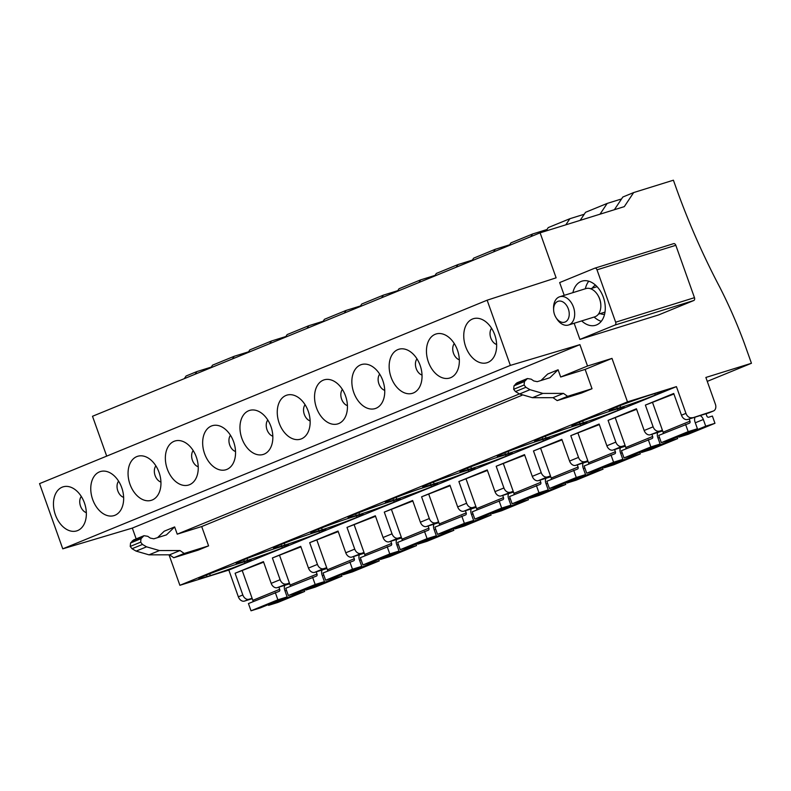 <?xml version="1.0" encoding="UTF-8"?>
<svg xmlns="http://www.w3.org/2000/svg" width="791" height="791" viewBox="0 0 791 791"><rect width="100%" height="100%" fill="white"/><g stroke="black" fill="none" stroke-linecap="round" stroke-linejoin="round"><path stroke-width="1.19" d="M106.696 456.12L92.507 416.274L540.105 232.831L556.122 277.829L487.137 300.194L510.353 365.393L579.912 344.649L587.525 366.015L611.997 358.392L627.471 401.858L676.424 386.631L685.945 413.367L681.466 415.206L673.724 393.473L645.377 405.091L673.922 394.007M510.353 365.393L62.766 548.835L39.55 483.637L487.137 300.194M707.263 381.381L751.45 363.277L744.341 343.324A378.929 277.542 -112.3 0 0 719.889 287.43A568.393 416.313 -112.3 0 1 676.582 189.108L673.408 180.2L633.66 192.569L624.307 206.629L540.105 232.831M709.27 412.694A5.923 4.341 -112.3 0 1 709.013 412.813A5.923 4.341 -112.3 0 1 708.756 412.902L687.597 419.487L713.225 411.073A5.923 4.341 -112.3 0 0 713.492 410.974A5.923 4.341 -112.3 0 0 715.39 404.211L705.869 377.455L751.45 363.277M157.557 537.653L164.212 531.206L174.653 526.925L166.436 534.884L153.83 538.809L150.31 538.098L147.769 536.318L143.992 535.695L133.55 539.976L130.574 542.962L130.218 546.443L132.018 548.727L136.111 551.109L148.995 554.837L169.571 554.817L173.753 557.744L198.145 550.15L208.587 545.869L201.705 526.549L522.04 395.263M169.027 554.817L179.883 585.3L627.471 401.858M540.995 380.501L547.649 374.054L558.09 369.773L549.874 377.742L537.257 381.667L533.747 380.946L531.206 379.176L527.429 378.543L516.988 382.824L514.012 385.82L513.656 389.291L515.455 391.575L519.549 393.967L532.432 397.695L553.008 397.675L557.19 400.602L581.583 393.008L592.024 388.727L585.142 369.407L611.997 358.392M201.705 526.549L177.233 534.162L519.46 393.908M585.142 369.407L560.671 377.02L587.525 366.015M560.671 377.02L558.09 369.773M62.766 548.835L132.324 528.091L579.912 344.649M132.324 528.091L136.171 538.898M177.233 534.162L174.653 526.925M195.13 374.212L196.89 371.572L186.073 376.012L184.313 378.652M289.684 583.788L277.305 587.644A5.923 4.341 -112.3 0 1 271.175 583.362L263.443 561.63L235.095 573.248L242.827 594.98A5.923 4.341 -112.3 0 0 248.957 599.262L244.488 601.091L252.24 598.678M244.488 601.091A5.923 4.341 -112.3 0 1 238.348 596.81L228.826 570.064L676.424 386.631M179.883 585.3L228.826 570.064M692.076 417.658A5.923 4.341 -112.3 0 1 685.945 413.367M579.902 339.418L658.715 314.887L693.776 300.521A2.373 1.612 -107.3 0 0 694.468 297.673L615.655 322.204A2.373 1.612 -107.3 0 1 614.963 325.052L579.902 339.418L574.147 323.262M564.21 295.35L559.662 282.575L594.723 268.208A2.373 1.612 -107.3 0 1 594.812 268.179A2.373 1.612 -107.3 0 1 597.007 269.83L615.655 322.204M248.957 599.262L252.102 598.283M235.095 573.248L263.63 562.164M210.327 575.601A26.054 1.137 160.4 0 0 244.992 563.192A26.054 1.137 160.4 0 0 251.281 560.137A26.054 1.137 160.4 0 0 243.153 562.154L239.831 563.182A26.054 1.137 160.4 0 0 205.176 575.591A26.054 1.137 160.4 0 0 198.877 578.646A26.054 1.137 160.4 0 0 207.015 576.639L210.327 575.601L209.684 573.791M81.285 496.432A9.413 6.397 -107.3 0 0 80.524 506.151A9.413 6.397 -107.3 0 0 86.338 512.657M55.38 514.822A23.048 15.662 -107.3 0 0 83.688 524.987A23.048 15.662 -107.3 0 0 84.429 502.918A23.048 15.662 -107.3 0 0 72.11 487.78A23.048 15.662 -107.3 0 0 56.408 492.279A23.048 15.662 -107.3 0 0 55.38 514.822M232.435 358.926L234.185 356.286L212.552 365.155L210.802 367.795M196.89 371.572L211.256 367.103M277.305 587.644L289.397 582.997M286.263 583.976A5.923 4.341 -112.3 0 1 280.123 579.694L272.391 557.962L300.738 546.344L308.47 568.076A5.923 4.341 -112.3 0 0 314.61 572.358L326.98 568.502M272.391 557.962L300.926 546.878M247.632 560.315A26.054 1.137 160.4 0 0 282.288 547.906A26.054 1.137 160.4 0 0 288.586 544.851A26.054 1.137 160.4 0 0 280.449 546.868L277.137 547.896A26.054 1.137 160.4 0 0 242.471 560.305A26.054 1.137 160.4 0 0 236.183 563.36A26.054 1.137 160.4 0 0 244.31 561.353L247.632 560.315L246.99 558.505M118.591 481.146A9.413 6.397 -107.3 0 0 117.819 490.865A9.413 6.397 -107.3 0 0 123.633 497.361M92.685 499.536A23.048 15.662 -107.3 0 0 120.993 509.701A23.048 15.662 -107.3 0 0 121.725 487.632A23.048 15.662 -107.3 0 0 109.415 472.494A23.048 15.662 -107.3 0 0 93.704 476.993A23.048 15.662 -107.3 0 0 92.685 499.536M269.731 343.64L271.491 341L249.857 349.869L248.097 352.509M234.185 356.286L248.562 351.817M326.693 567.711L323.559 568.689A5.923 4.341 -112.3 0 1 317.428 564.408L309.686 542.675L338.034 531.058L345.776 552.79A5.923 4.341 -112.3 0 0 351.906 557.072L364.275 553.216M309.686 542.675L338.232 531.592M284.928 545.029A26.054 1.137 160.4 0 0 319.594 532.62A26.054 1.137 160.4 0 0 325.882 529.565A26.054 1.137 160.4 0 0 317.755 531.582L314.432 532.61A26.054 1.137 160.4 0 0 279.767 545.019A26.054 1.137 160.4 0 0 273.478 548.074A26.054 1.137 160.4 0 0 281.606 546.067L284.928 545.029L284.285 543.219M155.886 465.859A9.413 6.397 -107.3 0 0 155.115 475.579A9.413 6.397 -107.3 0 0 160.929 482.075M129.981 484.25A23.048 15.662 -107.3 0 0 158.289 494.415A23.048 15.662 -107.3 0 0 159.031 472.346A23.048 15.662 -107.3 0 0 146.711 457.208A23.048 15.662 -107.3 0 0 131.009 461.707A23.048 15.662 -107.3 0 0 129.981 484.25M307.037 328.354L308.787 325.714L287.153 334.583L285.403 337.223M271.491 341L285.858 336.531M351.906 557.072L363.998 552.425M360.854 553.403A5.923 4.341 -112.3 0 1 354.724 549.112L346.992 527.389L375.339 515.772L383.071 537.494A5.923 4.341 -112.3 0 0 389.202 541.786L401.581 537.929M346.992 527.389L375.527 516.305M322.224 529.743A26.054 1.137 160.4 0 0 356.889 517.334A26.054 1.137 160.4 0 0 363.178 514.279A26.054 1.137 160.4 0 0 355.05 516.296L351.728 517.324A26.054 1.137 160.4 0 0 317.072 529.733A26.054 1.137 160.4 0 0 310.784 532.788A26.054 1.137 160.4 0 0 318.911 530.781L322.224 529.743L321.581 527.933M193.182 450.573A9.413 6.397 -107.3 0 0 192.421 460.293A9.413 6.397 -107.3 0 0 198.234 466.789M167.277 468.964A23.048 15.662 -107.3 0 0 195.585 479.128A23.048 15.662 -107.3 0 0 196.326 457.06A23.048 15.662 -107.3 0 0 184.006 441.922A23.048 15.662 -107.3 0 0 168.305 446.421A23.048 15.662 -107.3 0 0 167.277 468.964M344.332 313.068L346.082 310.428L324.458 319.297L322.698 321.937M308.787 325.714L323.153 321.245M401.294 537.138L398.16 538.117A5.923 4.341 -112.3 0 1 392.029 533.826L384.288 512.103L412.635 500.485L420.377 522.208A5.923 4.341 -112.3 0 0 426.507 526.499L438.876 522.643M384.288 512.103L412.823 501.019M359.529 514.457A26.054 1.137 160.4 0 0 394.185 502.048A26.054 1.137 160.4 0 0 400.483 498.992A26.054 1.137 160.4 0 0 392.346 501L389.034 502.038A26.054 1.137 160.4 0 0 354.368 514.447A26.054 1.137 160.4 0 0 348.08 517.502A26.054 1.137 160.4 0 0 356.207 515.485L359.529 514.457L358.887 512.647M230.488 435.287A9.413 6.397 -107.3 0 0 229.716 445.007A9.413 6.397 -107.3 0 0 235.53 451.503M204.582 453.678A23.048 15.662 -107.3 0 0 232.89 463.842A23.048 15.662 -107.3 0 0 233.622 441.774A23.048 15.662 -107.3 0 0 221.312 426.636A23.048 15.662 -107.3 0 0 205.601 431.135A23.048 15.662 -107.3 0 0 204.582 453.678M381.628 297.782L383.388 295.142L361.754 304.011L359.994 306.651M346.082 310.428L360.459 305.959M426.507 526.499L438.59 521.852M435.455 522.831A5.923 4.341 -112.3 0 1 429.325 518.54L421.583 496.817L449.931 485.199L457.673 506.922A5.923 4.341 -112.3 0 0 463.803 511.213L476.172 507.357M421.583 496.817L450.128 485.733M396.825 499.17A26.054 1.137 160.4 0 0 431.49 486.762A26.054 1.137 160.4 0 0 437.779 483.706A26.054 1.137 160.4 0 0 429.651 485.714L426.329 486.752A26.054 1.137 160.4 0 0 391.664 499.161A26.054 1.137 160.4 0 0 385.375 502.216A26.054 1.137 160.4 0 0 393.513 500.199L396.825 499.17L396.182 497.361M267.783 420.001A9.413 6.397 -107.3 0 0 267.012 429.721A9.413 6.397 -107.3 0 0 272.826 436.217M241.878 438.392A23.048 15.662 -107.3 0 0 270.186 448.546A23.048 15.662 -107.3 0 0 270.927 426.487A23.048 15.662 -107.3 0 0 258.608 411.35A23.048 15.662 -107.3 0 0 242.906 415.848A23.048 15.662 -107.3 0 0 241.878 438.392M418.933 282.496L420.683 279.856L399.05 288.725L397.3 291.365M383.388 295.142L397.754 290.673M475.895 506.566L472.761 507.545A5.923 4.341 -112.3 0 1 466.621 503.254L458.889 481.531L487.236 469.913L494.968 491.636A5.923 4.341 -112.3 0 0 501.108 495.927L513.478 492.071M458.889 481.531L487.424 470.447M434.121 483.884A26.054 1.137 160.4 0 0 468.786 471.476A26.054 1.137 160.4 0 0 475.075 468.42A26.054 1.137 160.4 0 0 466.947 470.427L463.635 471.466A26.054 1.137 160.4 0 0 428.969 483.874A26.054 1.137 160.4 0 0 422.681 486.93A26.054 1.137 160.4 0 0 430.808 484.913L434.121 483.884L433.478 482.075M305.079 404.715A9.413 6.397 -107.3 0 0 304.317 414.435A9.413 6.397 -107.3 0 0 310.131 420.931M279.183 423.106A23.048 15.662 -107.3 0 0 307.491 433.26A23.048 15.662 -107.3 0 0 308.223 411.201A23.048 15.662 -107.3 0 0 295.903 396.064A23.048 15.662 -107.3 0 0 280.202 400.562A23.048 15.662 -107.3 0 0 279.183 423.106M456.229 267.21L457.989 264.57L436.355 273.439L434.595 276.069M420.683 279.856L435.05 275.387M501.108 495.927L513.191 491.28M510.057 492.249A5.923 4.341 -112.3 0 1 503.926 487.968L496.184 466.245L524.532 454.627L532.274 476.35A5.923 4.341 -112.3 0 0 538.404 480.631L550.773 476.785M496.184 466.245L524.72 455.161M471.426 468.598A26.054 1.137 160.4 0 0 506.092 456.189A26.054 1.137 160.4 0 0 512.38 453.134A26.054 1.137 160.4 0 0 504.253 455.141L500.93 456.18A26.054 1.137 160.4 0 0 466.265 468.588A26.054 1.137 160.4 0 0 459.976 471.644A26.054 1.137 160.4 0 0 468.104 469.627L471.426 468.598L470.783 466.789M342.384 389.429A9.413 6.397 -107.3 0 0 341.613 399.148A9.413 6.397 -107.3 0 0 347.427 405.645M316.479 407.82A23.048 15.662 -107.3 0 0 344.787 417.974A23.048 15.662 -107.3 0 0 345.519 395.915A23.048 15.662 -107.3 0 0 333.209 380.778A23.048 15.662 -107.3 0 0 317.498 385.276A23.048 15.662 -107.3 0 0 316.479 407.82M493.525 251.924L495.285 249.284L473.651 258.153L471.891 260.783M457.989 264.57L472.356 260.101M550.496 475.994L547.352 476.963A5.923 4.341 -112.3 0 1 541.222 472.682L533.48 450.949L561.828 439.331L569.569 461.064A5.923 4.341 -112.3 0 0 575.7 465.345L588.069 461.499M533.48 450.949L562.025 439.875M508.722 453.312A26.054 1.137 160.4 0 0 543.387 440.903A26.054 1.137 160.4 0 0 549.676 437.848A26.054 1.137 160.4 0 0 541.548 439.855L538.226 440.894A26.054 1.137 160.4 0 0 503.57 453.292A26.054 1.137 160.4 0 0 497.272 456.358A26.054 1.137 160.4 0 0 505.409 454.341L508.722 453.312L508.079 451.503M379.68 374.143A9.413 6.397 -107.3 0 0 378.909 383.862A9.413 6.397 -107.3 0 0 384.723 390.358M353.775 392.534A23.048 15.662 -107.3 0 0 382.083 402.688A23.048 15.662 -107.3 0 0 382.824 380.629A23.048 15.662 -107.3 0 0 370.504 365.491A23.048 15.662 -107.3 0 0 354.803 369.99A23.048 15.662 -107.3 0 0 353.775 392.534M530.83 236.638L532.58 233.998L510.946 242.867L509.196 245.497M495.285 249.284L509.651 244.815M575.7 465.345L587.792 460.708M584.658 461.677A5.923 4.341 -112.3 0 1 578.518 457.396L570.786 435.663L599.133 424.045L606.865 445.778A5.923 4.341 -112.3 0 0 613.005 450.059L625.374 446.213M570.786 435.663L599.321 424.589M546.027 438.026A26.054 1.137 160.4 0 0 580.683 425.617A26.054 1.137 160.4 0 0 586.971 422.562A26.054 1.137 160.4 0 0 578.844 424.569L575.532 425.607A26.054 1.137 160.4 0 0 540.866 438.006A26.054 1.137 160.4 0 0 534.578 441.071A26.054 1.137 160.4 0 0 542.705 439.054L546.027 438.026L545.375 436.217M416.976 358.857A9.413 6.397 -107.3 0 0 416.214 368.576A9.413 6.397 -107.3 0 0 422.028 375.072M391.08 377.248A23.048 15.662 -107.3 0 0 419.388 387.402A23.048 15.662 -107.3 0 0 420.12 365.343A23.048 15.662 -107.3 0 0 407.81 350.205A23.048 15.662 -107.3 0 0 392.099 354.704A23.048 15.662 -107.3 0 0 391.08 377.248M565.802 224.832L569.886 218.712L548.252 227.581L545.968 231.012M532.58 233.998L546.947 229.528M625.088 445.422L621.953 446.391A5.923 4.341 -112.3 0 1 615.823 442.11L608.081 420.377L636.429 408.759L644.171 430.492A5.923 4.341 -112.3 0 0 650.301 434.773L662.67 430.927M608.081 420.377L636.617 409.303M583.323 422.74A26.054 1.137 160.4 0 0 617.989 410.331A26.054 1.137 160.4 0 0 624.277 407.276A26.054 1.137 160.4 0 0 616.149 409.283L612.827 410.321A26.054 1.137 160.4 0 0 578.162 422.72A26.054 1.137 160.4 0 0 571.873 425.785A26.054 1.137 160.4 0 0 580.001 423.768L583.323 422.74L582.68 420.931M454.281 343.571A9.413 6.397 -107.3 0 0 453.51 353.29A9.413 6.397 -107.3 0 0 459.324 359.786M428.376 361.962A23.048 15.662 -107.3 0 0 456.684 372.116A23.048 15.662 -107.3 0 0 457.425 350.057A23.048 15.662 -107.3 0 0 445.106 334.919A23.048 15.662 -107.3 0 0 429.394 339.418A23.048 15.662 -107.3 0 0 428.376 361.962M600.013 214.183L607.181 203.425L585.548 212.295L580.169 220.363M569.886 218.712L584.252 214.242M650.301 434.773L662.393 430.136M687.597 419.487A5.923 4.341 -112.3 0 1 681.466 415.206M659.249 431.105A5.923 4.341 -112.3 0 1 653.119 426.824L645.377 405.091M615.467 407.434A26.054 1.137 160.4 0 0 609.169 410.499A26.054 1.137 160.4 0 0 617.306 408.482L620.619 407.454A26.054 1.137 160.4 0 0 655.284 395.045A26.054 1.137 160.4 0 0 661.573 391.98A26.054 1.137 160.4 0 0 653.445 393.997L650.123 395.035A26.054 1.137 160.4 0 0 615.467 407.434M491.577 328.285A9.413 6.397 -107.3 0 0 490.806 338.004A9.413 6.397 -107.3 0 0 496.629 344.5M494.721 334.771A23.048 15.662 -107.3 0 0 482.401 319.633A23.048 15.662 -107.3 0 0 466.7 324.122A23.048 15.662 -107.3 0 0 465.672 346.666A23.048 15.662 -107.3 0 0 493.98 356.83A23.048 15.662 -107.3 0 0 494.721 334.771M614.38 209.714L622.843 197.008L633.66 192.569M607.181 203.425L621.548 198.956M597.007 269.83L675.821 245.299L694.468 297.673M675.821 245.299A2.373 1.612 -107.3 0 0 673.625 243.648A2.373 1.612 -107.3 0 0 673.537 243.677L594.901 268.149M572.902 292.65A23.087 15.691 72.7 0 1 581.939 281.151A23.087 15.691 72.7 0 1 588.988 281.27A23.087 15.691 72.7 0 1 604.917 303.467A23.087 15.691 72.7 0 1 595.663 325.249A23.087 15.691 72.7 0 1 588.623 325.131A23.087 15.691 72.7 0 1 581.701 320.909M604.571 314.294A15.395 10.461 72.7 0 1 601.12 313.948A15.395 10.461 72.7 0 1 600.201 313.602M592.281 288.171A15.395 10.461 72.7 0 1 595.494 285.116M601.269 321.324A23.087 15.691 72.7 0 1 601.061 321.255A23.087 15.691 72.7 0 1 594.15 317.043M585.35 288.774A23.087 15.691 72.7 0 1 588.781 281.21M173.753 557.744L184.204 553.463L208.587 545.869M169.571 554.817L180.012 550.536L184.204 553.463M143.992 535.695L141.016 538.681L140.66 542.161L142.459 544.445L146.562 546.828L159.436 550.556L180.012 550.536M557.19 400.602L567.631 396.321L592.024 388.727M553.008 397.675L563.449 393.394L567.631 396.321M527.429 378.543L524.453 381.539L524.097 385.009L525.896 387.293L529.99 389.686L542.873 393.414L563.449 393.394M268.317 604.631L268.574 605.342L277.819 602.465L304.673 591.45L304.14 589.948M268.574 605.342L295.429 594.338L304.673 591.45M295.092 593.408L295.429 594.338M278.907 587.149L279.688 589.325A1.78 1.305 -112.3 0 1 279.035 591.391L248.443 603.553L251.024 610.8L260.279 607.923L287.133 596.918L284.75 590.224A5.923 4.341 -112.3 0 1 284.8 585.31M251.024 610.8L277.878 599.796L287.133 596.918M275.298 592.548L277.878 599.796M242.343 570.884L252.833 600.339A1.78 1.305 -112.3 0 1 252.843 601.753M305.613 589.335L305.87 590.056L315.125 587.169L341.979 576.164L341.435 574.662M305.87 590.056L332.724 579.042L341.979 576.164M332.398 578.122L332.724 579.042M316.202 571.863L316.983 574.039A1.78 1.305 -112.3 0 1 316.331 576.105L285.749 588.267L288.329 595.514L297.574 592.637L324.429 581.632L322.046 574.938A5.923 4.341 -112.3 0 1 322.095 570.024M288.329 595.514L315.184 584.509L324.429 581.632M312.603 577.262L315.184 584.509M279.638 555.598L290.129 585.043A1.78 1.305 -112.3 0 1 290.139 586.467M342.918 574.048L343.165 574.77L352.42 571.883L379.275 560.878L378.741 559.375M343.165 574.77L370.03 563.756L379.275 560.878M369.694 562.836L370.03 563.756M353.508 556.567L354.279 558.753A1.78 1.305 -112.3 0 1 353.636 560.819L323.044 572.981L325.625 580.228L334.87 577.351L361.734 566.346L359.351 559.652A5.923 4.341 -112.3 0 1 359.391 554.738M325.625 580.228L352.479 569.223L361.734 566.346M349.899 561.976L352.479 569.223M316.944 540.312L327.425 569.757A1.78 1.305 -112.3 0 1 327.434 571.181M380.214 558.762L380.471 559.484L389.716 556.597L416.57 545.592L416.036 544.089M380.471 559.484L407.325 548.47L416.57 545.592M406.999 547.55L407.325 548.47M390.803 541.281L391.585 543.466A1.78 1.305 -112.3 0 1 390.932 545.533L360.34 557.695L362.921 564.942L372.175 562.065L399.03 551.06L396.647 544.366A5.923 4.341 -112.3 0 1 396.696 539.452M362.921 564.942L389.775 553.937L399.03 551.06M387.195 546.69L389.775 553.937M354.239 525.026L364.73 554.471A1.78 1.305 -112.3 0 1 364.74 555.895M417.51 543.476L417.767 544.188L427.021 541.311L453.876 530.306L453.332 528.793M417.767 544.188L444.621 533.183L453.876 530.306M444.295 532.264L444.621 533.183M428.099 525.995L428.88 528.18A1.78 1.305 -112.3 0 1 428.228 530.237L397.646 542.408L400.226 549.656L409.471 546.779L436.325 535.764L433.943 529.08A5.923 4.341 -112.3 0 1 433.992 524.166M400.226 549.656L427.081 538.651L436.325 535.764M424.5 531.404L427.081 538.651M391.535 509.74L402.026 539.185A1.78 1.305 -112.3 0 1 402.036 540.609M454.815 528.19L455.072 528.902L464.317 526.025L491.171 515.02L490.638 513.507M455.072 528.902L481.927 517.897L491.171 515.02M481.59 516.968L481.927 517.897M465.405 510.709L466.176 512.894A1.78 1.305 -112.3 0 1 465.533 514.951L434.941 527.122L437.522 534.37L446.777 531.493L473.631 520.478L471.248 513.794A5.923 4.341 -112.3 0 1 471.288 508.88M437.522 534.37L464.376 523.365L473.631 520.478M461.796 516.118L464.376 523.365M428.841 494.454L439.321 523.899A1.78 1.305 -112.3 0 1 439.331 525.323M492.111 512.904L492.368 513.616L501.613 510.739L528.477 499.734L527.933 498.221M492.368 513.616L519.222 502.611L528.477 499.734M518.896 501.682L519.222 502.611M502.7 495.423L503.481 497.608A1.78 1.305 -112.3 0 1 502.829 499.665L472.237 511.836L474.818 519.084L484.072 516.197L510.927 505.192L508.544 498.508A5.923 4.341 -112.3 0 1 508.593 493.594M474.818 519.084L501.672 508.079L510.927 505.192M499.101 500.832L501.672 508.079M466.136 479.168L476.627 508.613A1.78 1.305 -112.3 0 1 476.637 510.037M529.416 497.618L529.663 498.33L538.918 495.453L565.773 484.448L565.229 482.935M529.663 498.33L556.518 487.325L565.773 484.448M556.192 486.396L556.518 487.325M539.996 480.137L540.777 482.322A1.78 1.305 -112.3 0 1 540.124 484.379L509.542 496.55L512.123 503.798L521.368 500.911L548.222 489.906L545.849 483.222A5.923 4.341 -112.3 0 1 545.889 478.308M512.123 503.798L538.978 492.783L548.222 489.906M536.397 485.545L538.978 492.783M503.442 463.882L513.923 493.327A1.78 1.305 -112.3 0 1 513.932 494.751M566.712 482.332L566.969 483.044L576.214 480.167L603.068 469.162L602.534 467.649M566.969 483.044L593.823 472.039L603.068 469.162M593.487 471.11L593.823 472.039M577.301 464.851L578.073 467.036A1.78 1.305 -112.3 0 1 577.43 469.093L546.838 481.264L549.419 488.512L558.673 485.625L585.528 474.62L583.145 467.936A5.923 4.341 -112.3 0 1 583.185 463.022M549.419 488.512L576.273 477.497L585.528 474.62M573.693 470.259L576.273 477.497M540.737 448.596L551.218 478.041A1.78 1.305 -112.3 0 1 551.228 479.465M604.008 467.046L604.265 467.758L613.509 464.881L640.374 453.876L639.83 452.363M604.265 467.758L631.119 456.753L640.374 453.876M630.793 455.824L631.119 456.753M614.597 449.565L615.378 451.75A1.78 1.305 -112.3 0 1 614.726 453.807L584.144 465.978L586.714 473.216L595.969 470.338L622.824 459.334L620.441 452.65A5.923 4.341 -112.3 0 1 620.49 447.736M586.714 473.216L613.579 462.211L622.824 459.334M610.998 454.973L613.579 462.211M578.033 433.31L588.524 462.755A1.78 1.305 -112.3 0 1 588.534 464.179M641.313 451.76L641.56 452.472L650.815 449.595L677.669 438.59L677.136 437.077M641.56 452.472L668.415 441.467L677.669 438.59M668.088 440.538L668.415 441.467M651.903 434.279L652.674 436.464A1.78 1.305 -112.3 0 1 652.031 438.521L621.439 450.692L624.02 457.93L633.265 455.052L660.119 444.048L657.746 437.364A5.923 4.341 -112.3 0 1 657.786 432.45M624.02 457.93L650.874 446.925L660.119 444.048M648.294 439.687L650.874 446.925M615.339 418.024L625.819 447.469A1.78 1.305 -112.3 0 1 625.829 448.892M678.609 436.474L678.866 437.186L688.111 434.308L714.965 423.304L712.384 416.056L708.657 417.223A1.78 1.305 -112.3 0 1 706.818 415.937L706.037 413.752M678.866 437.186L705.72 426.181L714.965 423.304M700.154 415.582A5.923 4.341 -112.3 0 1 703.337 419.497L705.72 426.181M689.198 418.993L689.979 421.178A1.78 1.305 -112.3 0 1 689.327 423.234L658.735 435.406L661.316 442.644L670.57 439.766L697.425 428.762L695.042 422.078A5.923 4.341 -112.3 0 1 695.081 417.164M661.316 442.644L688.17 431.639L697.425 428.762M685.589 424.401L688.17 431.639M652.634 402.738L663.115 432.183A1.78 1.305 -112.3 0 1 663.135 433.606M597.512 294.638L597.818 295.132A13.318 9.047 72.7 0 1 600.814 304.733L600.824 305.306A14.802 10.056 -107.3 0 0 597.512 294.638A14.802 10.056 -107.3 0 0 590.393 288.685A14.802 10.056 -107.3 0 0 585.874 288.606L559.721 296.754A14.802 10.056 72.7 0 1 564.24 296.823A14.802 10.056 72.7 0 1 574.454 311.051A14.802 10.056 72.7 0 1 568.521 325.012A14.802 10.056 72.7 0 1 564.003 324.943A14.802 10.056 72.7 0 1 556.894 318.991L556.073 317.715A10.955 7.445 72.7 0 1 553.621 309.825A10.955 7.445 72.7 0 1 561.511 301.322A10.955 7.445 72.7 0 1 569.243 314.185A10.955 7.445 72.7 0 1 561.343 322.125A10.955 7.445 72.7 0 1 556.073 317.715M568.521 325.012L594.674 316.875A14.802 10.056 -107.3 0 0 600.824 305.306M553.621 309.825L553.571 308.312A14.802 10.056 72.7 0 1 559.721 296.754M242.827 594.98L238.348 596.81M244.478 561.748L244.992 563.192M206.451 575.067L207.015 576.639M280.123 579.694L271.175 583.362M281.774 546.452L282.288 547.906M243.757 559.781L244.31 561.353M317.428 564.408L308.47 568.076M323.559 568.689L314.61 572.358M319.07 531.166L319.594 532.62M281.052 544.495L281.606 546.067M354.724 549.112L345.776 552.79M356.375 515.88L356.889 517.334M318.348 529.209L318.911 530.781M392.029 533.826L383.071 537.494M398.16 538.117L389.202 541.786M393.671 500.594L394.185 502.048M355.653 513.923L356.207 515.485M429.325 518.54L420.377 522.208M430.976 485.308L431.49 486.762M392.949 498.637L393.513 500.199M466.621 503.254L457.673 506.922M472.761 507.545L463.803 511.213M468.272 470.022L468.786 471.476M430.245 483.35L430.808 484.913M503.926 487.968L494.968 491.636M505.568 454.736L506.092 456.189M467.55 468.064L468.104 469.627M541.222 472.682L532.274 476.35M547.352 476.963L538.404 480.631M542.873 439.45L543.387 440.903M504.846 452.778L505.409 454.341M578.518 457.396L569.569 461.064M580.169 424.164L580.683 425.617M542.151 437.492L542.705 439.054M615.823 442.11L606.865 445.778M621.953 446.391L613.005 450.059M617.464 408.878L617.989 410.331M579.447 422.206L580.001 423.768M713.225 411.073L708.756 412.902M653.119 426.824L644.171 430.492M619.976 405.645L620.619 407.454M654.77 393.592L655.284 395.045M616.743 406.92L617.306 408.482M614.963 325.052L693.776 300.521M148.995 554.837L159.436 550.556M136.111 551.109L146.562 546.828M132.018 548.727L142.459 544.445M130.218 546.443L140.66 542.161M130.574 542.962L141.016 538.681M132.245 540.945L142.687 536.664M532.432 397.695L542.873 393.414M529.99 389.686L519.549 393.967M515.455 391.575L525.896 387.293M524.097 385.009L513.656 389.291M524.453 381.539L514.012 385.82M515.683 383.803L526.124 379.522M285.007 590.946L286.48 590.333M279.688 589.325L252.833 600.339M322.303 575.66L323.776 575.047M316.983 574.039L290.129 585.043M359.598 560.364L361.082 559.761M354.279 558.753L327.425 569.757M396.904 545.078L398.377 544.475M391.585 543.466L364.73 554.471M434.2 529.792L435.683 529.189M428.88 528.18L402.026 539.185M471.495 514.506L472.978 513.903M466.176 512.894L439.321 523.899M508.801 499.22L510.274 498.617M503.481 497.608L476.627 508.613M546.097 483.934L547.58 483.331M540.777 482.322L513.923 493.327M583.402 468.648L584.875 468.045M578.073 467.036L551.218 478.041M620.698 453.362L622.171 452.759M615.378 451.75L588.524 462.755M657.993 438.076L659.476 437.472M652.674 436.464L625.819 447.469M695.299 422.79L703.337 419.497M689.979 421.178L663.115 432.183M713.492 410.974L709.013 412.813M673.625 243.648L594.812 268.179M590.501 288.725L597.076 286.678M598.421 314.156L604.996 312.109"/></g></svg>

